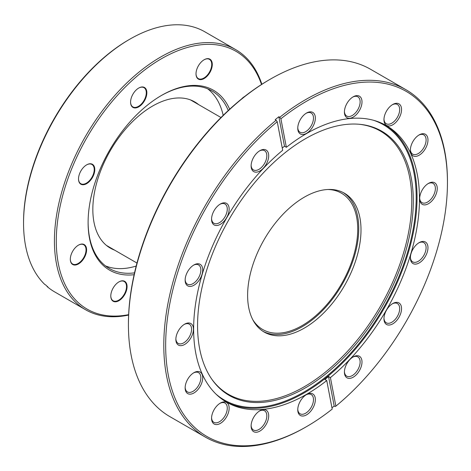 <?xml version="1.0" encoding="UTF-8"?>
<svg xmlns="http://www.w3.org/2000/svg" width="471" height="471" viewBox="0 0 471 471"><rect width="100%" height="100%" fill="white"/><g stroke="black" fill="none" stroke-linecap="round" stroke-linejoin="round"><path stroke-width="0.71" d="M220.357 403.082L220.357 403.082A12.434 7.183 -60 0 1 229.153 408.157A12.434 7.183 -60 0 1 220.357 423.394A12.434 7.183 -60 0 1 211.561 418.313A12.434 7.183 -60 0 1 220.357 403.082L220.357 403.082M211.573 417.753A11.116 6.417 120 0 0 213.863 422.322A11.116 6.417 120 0 0 219.421 421.769A11.116 6.417 120 0 0 226.681 411.978A11.116 6.417 120 0 0 224.979 403.07A11.116 6.417 120 0 0 219.875 403.376M193.934 372.673L193.934 372.673A12.434 7.183 -60 0 1 202.724 377.748A12.434 7.183 -60 0 1 193.934 392.979A12.434 7.183 -60 0 1 185.138 387.904A12.434 7.183 -60 0 1 193.934 372.673L193.934 372.673M185.15 387.339A11.116 6.417 120 0 0 187.44 391.913A11.116 6.417 120 0 0 192.998 391.36A11.116 6.417 120 0 0 200.257 381.569A11.116 6.417 120 0 0 198.556 372.661A11.116 6.417 120 0 0 193.451 372.967M184.65 324.16L184.65 324.16A12.434 7.183 -60 0 1 193.446 329.241A12.434 7.183 -60 0 1 184.65 344.472A12.434 7.183 -60 0 1 175.86 339.391A12.434 7.183 -60 0 1 184.65 324.16L184.65 324.16M175.871 338.832A11.116 6.417 120 0 0 178.162 343.4A11.116 6.417 120 0 0 183.719 342.853A11.116 6.417 120 0 0 190.979 333.056A11.116 6.417 120 0 0 189.271 324.154A11.116 6.417 120 0 0 184.173 324.454M193.934 264.938L193.934 264.938A12.434 7.183 -60 0 1 202.724 270.013A12.434 7.183 -60 0 1 193.934 285.243A12.434 7.183 -60 0 1 185.138 280.168A12.434 7.183 -60 0 1 193.934 264.938L193.934 264.938M185.15 279.603A11.116 6.417 120 0 0 187.44 284.178A11.116 6.417 120 0 0 192.998 283.624A11.116 6.417 120 0 0 200.257 273.834A11.116 6.417 120 0 0 198.556 264.926A11.116 6.417 120 0 0 193.451 265.232M220.357 204.014L220.357 204.014A12.434 7.183 -60 0 1 229.153 209.089A12.434 7.183 -60 0 1 220.357 224.326A12.434 7.183 -60 0 1 211.561 219.245A12.434 7.183 -60 0 1 220.357 204.014L220.357 204.014M211.573 218.685A11.116 6.417 120 0 0 213.863 223.254A11.116 6.417 120 0 0 219.421 222.701A11.116 6.417 120 0 0 226.681 212.91A11.116 6.417 120 0 0 224.979 204.002A11.116 6.417 120 0 0 219.875 204.308M259.904 150.667L259.904 150.667A12.434 7.183 -60 0 1 268.7 155.748A12.434 7.183 -60 0 1 259.904 170.979A12.434 7.183 -60 0 1 251.114 165.898A12.434 7.183 -60 0 1 259.904 150.667L259.904 150.667M251.125 165.339A11.116 6.417 120 0 0 253.416 169.907A11.116 6.417 120 0 0 258.968 169.354A11.116 6.417 120 0 0 266.233 159.563A11.116 6.417 120 0 0 264.525 150.655A11.116 6.417 120 0 0 259.427 150.961M306.556 113.022L306.556 113.022A12.434 7.183 -60 0 1 315.352 118.097A12.434 7.183 -60 0 1 306.556 133.328A12.434 7.183 -60 0 1 297.76 128.253A12.434 7.183 -60 0 1 306.556 113.022L306.556 113.022M297.772 127.688A11.116 6.417 120 0 0 300.062 132.257A11.116 6.417 120 0 0 305.62 131.709A11.116 6.417 120 0 0 312.879 121.912A11.116 6.417 120 0 0 311.178 113.011A11.116 6.417 120 0 0 306.073 113.311M353.203 96.802L353.203 96.802A12.434 7.183 -60 0 1 361.999 101.877A12.434 7.183 -60 0 1 353.203 117.108A12.434 7.183 -60 0 1 344.413 112.033A12.434 7.183 -60 0 1 353.203 96.802L353.203 96.802M344.425 111.468A11.116 6.417 120 0 0 346.715 116.043A11.116 6.417 120 0 0 352.273 115.489A11.116 6.417 120 0 0 359.532 105.698A11.116 6.417 120 0 0 357.825 96.791A11.116 6.417 120 0 0 352.726 97.097M392.755 104.48L392.755 104.48A12.434 7.183 -60 0 1 401.545 109.56A12.434 7.183 -60 0 1 392.755 124.791A12.434 7.183 -60 0 1 383.959 119.716A12.434 7.183 -60 0 1 392.755 104.48L392.755 104.48M383.971 119.151A11.116 6.417 120 0 0 386.261 123.72A11.116 6.417 120 0 0 391.819 123.172A11.116 6.417 120 0 0 399.078 113.376A11.116 6.417 120 0 0 397.377 104.474A11.116 6.417 120 0 0 392.272 104.774M419.178 134.894L419.178 134.894A12.434 7.183 -60 0 1 427.974 139.969A12.434 7.183 -60 0 1 419.178 155.2A12.434 7.183 -60 0 1 410.382 150.125A12.434 7.183 -60 0 1 419.178 134.894L419.178 134.894M410.4 149.56A11.116 6.417 120 0 0 412.684 154.129A11.116 6.417 120 0 0 418.242 153.581A11.116 6.417 120 0 0 425.501 143.785A11.116 6.417 120 0 0 423.8 134.883A11.116 6.417 120 0 0 418.695 135.183M428.457 183.402L428.457 183.402A12.434 7.183 -60 0 1 437.253 188.477A12.434 7.183 -60 0 1 428.457 203.713A12.434 7.183 -60 0 1 419.667 198.632A12.434 7.183 -60 0 1 428.457 183.402L428.457 183.402M419.679 198.073A11.116 6.417 120 0 0 421.963 202.642A11.116 6.417 120 0 0 427.521 202.088A11.116 6.417 120 0 0 434.786 192.298A11.116 6.417 120 0 0 433.079 183.39A11.116 6.417 120 0 0 427.98 183.696M419.178 242.624L419.178 242.624A12.434 7.183 -60 0 1 427.974 247.705A12.434 7.183 -60 0 1 419.178 262.936A12.434 7.183 -60 0 1 410.382 257.861A12.434 7.183 -60 0 1 419.178 242.624L419.178 242.624M410.4 257.296A11.116 6.417 120 0 0 412.684 261.864A11.116 6.417 120 0 0 418.242 261.317A11.116 6.417 120 0 0 425.501 251.52A11.116 6.417 120 0 0 423.8 242.618A11.116 6.417 120 0 0 418.695 242.918M353.203 356.894L353.203 356.894A12.434 7.183 -60 0 1 361.999 361.975A12.434 7.183 -60 0 1 353.203 377.206A12.434 7.183 -60 0 1 344.413 372.125A12.434 7.183 -60 0 1 353.203 356.894L353.203 356.894M344.425 371.566A11.116 6.417 120 0 0 346.715 376.135A11.116 6.417 120 0 0 352.273 375.587A11.116 6.417 120 0 0 359.532 365.79A11.116 6.417 120 0 0 357.825 356.883A11.116 6.417 120 0 0 352.726 357.189M306.556 394.545L306.556 394.545A12.434 7.183 -60 0 1 315.352 399.62A12.434 7.183 -60 0 1 306.556 414.851A12.434 7.183 -60 0 1 297.76 409.776A12.434 7.183 -60 0 1 306.556 394.545L306.556 394.545M297.772 409.211A11.116 6.417 120 0 0 300.062 413.785A11.116 6.417 120 0 0 305.62 413.232A11.116 6.417 120 0 0 312.879 403.441A11.116 6.417 120 0 0 311.178 394.533A11.116 6.417 120 0 0 306.073 394.839M259.904 410.759L259.904 410.759A12.434 7.183 -60 0 1 268.7 415.84A12.434 7.183 -60 0 1 259.904 431.071A12.434 7.183 -60 0 1 251.114 425.996A12.434 7.183 -60 0 1 259.904 410.759L259.904 410.759M251.125 425.431A11.116 6.417 120 0 0 253.416 429.999A11.116 6.417 120 0 0 258.968 429.452A11.116 6.417 120 0 0 266.233 419.655A11.116 6.417 120 0 0 264.525 410.753A11.116 6.417 120 0 0 259.427 411.053M392.755 303.548L392.755 303.548A12.434 7.183 -60 0 1 401.545 308.629A12.434 7.183 -60 0 1 392.755 323.86A12.434 7.183 -60 0 1 383.959 318.779A12.434 7.183 -60 0 1 392.755 303.548L392.755 303.548M383.971 318.219A11.116 6.417 120 0 0 386.261 322.788A11.116 6.417 120 0 0 391.819 322.241A11.116 6.417 120 0 0 399.078 312.444A11.116 6.417 120 0 0 397.377 303.536A11.116 6.417 120 0 0 392.272 303.842M305.62 427.168L305.62 427.168A200.575 115.807 -60 0 1 305.62 427.168L306.556 426.626L305.62 427.168A200.575 115.807 -60 0 1 205.332 437.1A200.575 115.807 -60 0 1 169.631 295.405A200.575 115.807 -60 0 1 276.118 120.24L277.236 121.736A199.257 115.042 120 0 0 166.434 361.858A199.257 115.042 120 0 0 306.556 426.626L306.556 426.626A199.257 115.042 120 0 0 332.202 409.099L326.744 380.568L324.878 379.491A159.693 92.198 120 0 0 328.546 376.523L330.418 377.607A159.693 92.198 120 0 0 414.88 238.208A159.693 92.198 120 0 0 386.403 125.633A159.693 92.198 120 0 0 306.556 133.546A159.693 92.198 120 0 0 286.362 147.305L284.49 146.222A159.693 92.198 120 0 0 282.259 148.006M128.424 324.866L128.424 323.783A199.257 115.042 -60 0 1 269.318 79.746L270.254 79.21A200.575 115.807 120 0 0 270.254 79.21A200.575 115.807 120 0 0 128.424 324.866A200.575 115.807 120 0 0 169.966 416.688L205.332 437.1M269.318 79.746L270.254 79.21A200.575 115.807 120 0 1 370.542 69.272L405.908 89.69A200.575 115.807 -60 0 0 305.62 99.622A200.575 115.807 -60 0 0 279.786 117.279L278.85 116.737A200.575 115.807 -60 0 0 275.182 119.699L276.118 120.24M277.236 121.736L282.694 150.267A159.693 92.198 120 0 0 198.226 289.665A159.693 92.198 120 0 0 226.71 402.234A159.693 92.198 120 0 0 306.556 394.327A159.693 92.198 120 0 0 326.744 380.568M305.432 138.733A152.551 88.077 120 0 0 211.974 255.046A152.551 88.077 120 0 0 212.097 379.614A152.551 88.077 120 0 0 305.432 387.845A152.551 88.077 120 0 0 409.605 235.471A152.551 88.077 120 0 0 359.508 124.291A152.551 88.077 120 0 0 305.432 138.733M211.715 379.067A151.974 87.741 120 0 0 304.307 386.726A151.974 87.741 120 0 0 407.986 235.412A151.974 87.741 120 0 0 358.843 124.232M304.307 328.104A80.176 46.293 120 0 0 356.688 257.454A80.176 46.293 120 0 0 344.401 193.204A80.176 46.293 120 0 0 304.307 197.172A80.176 46.293 120 0 0 251.932 267.828A80.176 46.293 120 0 0 264.219 332.079A80.176 46.293 120 0 0 304.307 328.104M263.112 331.401A80.176 46.293 120 0 0 302.064 326.809A80.176 46.293 120 0 0 354.133 257.178A80.176 46.293 120 0 0 343.259 192.58M331.961 407.821A200.575 115.807 -60 0 0 334.186 406.014L335.122 406.555L335.876 406.137A199.257 115.042 120 0 0 447.45 182.589A199.257 115.042 120 0 0 280.904 118.774L286.362 147.305M335.876 406.137L330.418 377.607M279.786 117.279L280.904 118.774M405.908 89.69A200.575 115.807 -60 0 1 447.45 181.512L447.45 182.589M334.186 406.014L328.546 376.523M278.85 116.737L284.49 146.222M252.744 319.626A78.722 45.452 120 0 0 262.706 329.517A78.722 45.452 120 0 0 302.064 325.62A78.722 45.452 120 0 0 353.491 256.248A78.722 45.452 120 0 0 341.428 193.169A78.722 45.452 120 0 0 327.881 189.489M198.621 104.609A84.415 48.737 120 0 0 194.729 101.907A84.415 48.737 120 0 0 182.041 98.062A84.415 48.737 120 0 0 105.057 160.629A84.415 48.737 120 0 0 110.32 248.111A84.415 48.737 120 0 0 114.606 250.13M107.447 246.209A84.415 48.737 120 0 0 108.654 246.692M192.668 101.171A84.415 48.737 120 0 0 191.65 100.37M134.117 274.717A103.861 59.964 -60 0 1 125.227 274.893A103.861 59.964 -60 0 1 88.101 222.618A103.861 59.964 -60 0 1 161.541 95.413A103.861 59.964 -60 0 1 197.861 85.539A103.861 59.964 -60 0 1 229.671 109.213M228.264 110.508A102.537 59.199 120 0 0 211.879 90.874A102.537 59.199 120 0 0 196.466 86.205A102.537 59.199 120 0 0 161.076 95.684M88.106 222.071A102.537 59.199 120 0 0 109.343 268.476A102.537 59.199 120 0 0 124.756 273.145A102.537 59.199 120 0 0 134.541 272.85M78.316 245.226A11.116 6.417 -60 0 1 82.066 244.249A11.116 6.417 -60 0 1 83.732 244.755A11.116 6.417 -60 0 1 84.427 256.277A11.116 6.417 -60 0 1 74.294 264.514A11.116 6.417 -60 0 1 72.622 264.007A11.116 6.417 -60 0 1 70.32 259.079M74.436 265.038A11.51 6.647 -60 0 1 70.32 259.244A11.51 6.647 -60 0 1 78.457 245.144A11.51 6.647 -60 0 1 82.484 244.049A11.51 6.647 -60 0 1 85.534 255.105A11.51 6.647 -60 0 1 74.436 265.038M86.511 164.938A11.116 6.417 -60 0 1 90.255 163.961A11.116 6.417 -60 0 1 91.927 164.467A11.116 6.417 -60 0 1 92.622 175.983A11.116 6.417 -60 0 1 82.484 184.22A11.116 6.417 -60 0 1 80.812 183.714A11.116 6.417 -60 0 1 78.516 178.786M82.625 184.744A11.51 6.647 -60 0 1 78.516 178.951A11.51 6.647 -60 0 1 86.652 164.856A11.51 6.647 -60 0 1 90.679 163.761A11.51 6.647 -60 0 1 93.729 174.818A11.51 6.647 -60 0 1 82.625 184.744M138.574 88.142A11.116 6.417 -60 0 1 142.324 87.164A11.116 6.417 -60 0 1 143.991 87.671A11.116 6.417 -60 0 1 144.685 99.187A11.116 6.417 -60 0 1 134.547 107.423A11.116 6.417 -60 0 1 132.881 106.917A11.116 6.417 -60 0 1 130.579 101.989M134.694 107.947A11.51 6.647 -60 0 1 130.579 102.154A11.51 6.647 -60 0 1 138.715 88.059A11.51 6.647 -60 0 1 142.742 86.964A11.51 6.647 -60 0 1 145.792 98.021A11.51 6.647 -60 0 1 134.694 107.947M204.014 59.823A11.116 6.417 -60 0 1 207.758 58.846A11.116 6.417 -60 0 1 209.43 59.352A11.116 6.417 -60 0 1 210.125 70.868A11.116 6.417 -60 0 1 199.987 79.104A11.116 6.417 -60 0 1 198.315 78.598A11.116 6.417 -60 0 1 196.013 73.67M200.128 79.628A11.51 6.647 -60 0 1 196.013 73.835A11.51 6.647 -60 0 1 204.155 59.74A11.51 6.647 -60 0 1 208.176 58.645A11.51 6.647 -60 0 1 211.226 69.702A11.51 6.647 -60 0 1 200.128 79.628M241.523 98.992A11.51 6.647 -60 0 1 244.632 96.49A11.51 6.647 -60 0 1 244.779 96.402M118.792 281.976A11.116 6.417 -60 0 1 122.542 280.999A11.116 6.417 -60 0 1 124.214 281.505A11.116 6.417 -60 0 1 124.903 293.027A11.116 6.417 -60 0 1 114.771 301.263A11.116 6.417 -60 0 1 113.099 300.757A11.116 6.417 -60 0 1 110.797 295.829M114.912 301.787A11.51 6.647 -60 0 1 110.797 295.994A11.51 6.647 -60 0 1 118.933 281.894A11.51 6.647 -60 0 1 122.96 280.798A11.51 6.647 -60 0 1 126.01 291.855A11.51 6.647 -60 0 1 114.912 301.787M105.475 265.88A102.537 59.199 120 0 0 116.708 268.499A102.537 59.199 120 0 0 136.19 266.044M261.517 84.503A148.848 85.934 120 0 0 213.593 44.533A148.848 85.934 120 0 0 70.061 172.934A148.848 85.934 120 0 0 109.496 315.9A148.848 85.934 120 0 0 128.642 314.652M128.624 315.058A150.167 86.699 -60 0 1 108.1 316.565A150.167 86.699 -60 0 1 85.528 309.724A150.167 86.699 -60 0 1 76.161 154.099A150.167 86.699 -60 0 1 213.116 42.784A150.167 86.699 -60 0 1 235.694 49.626A150.167 86.699 -60 0 1 261.864 84.28M47.029 286.215L47.065 286.533A150.167 86.699 120 0 0 54.654 291.902L85.528 309.724M235.694 49.626L204.82 31.798A150.167 86.699 120 0 0 182.242 24.963A150.167 86.699 120 0 0 129.731 39.24A150.167 86.699 120 0 0 23.55 223.154A150.167 86.699 120 0 0 44.769 284.443L45.705 284.984A150.167 86.699 120 0 0 48.001 287.069L47.065 286.533M23.55 223.154L23.55 222.076A148.848 85.934 -60 0 1 128.801 39.776L129.731 39.24M223.195 115.342A102.537 59.199 120 0 0 207.699 88.825M385.178 124.95A159.693 92.198 -60 0 1 408.122 253.304A159.693 92.198 -60 0 1 304.131 392.926A159.693 92.198 -60 0 1 225.503 401.522M215.977 394.097A158.986 91.792 120 0 0 303.777 392.143A158.986 91.792 120 0 0 409.864 244.043A158.986 91.792 120 0 0 373.986 120.417M136.973 263.042L106.428 245.409M220.987 117.52L190.443 99.887"/></g></svg>
